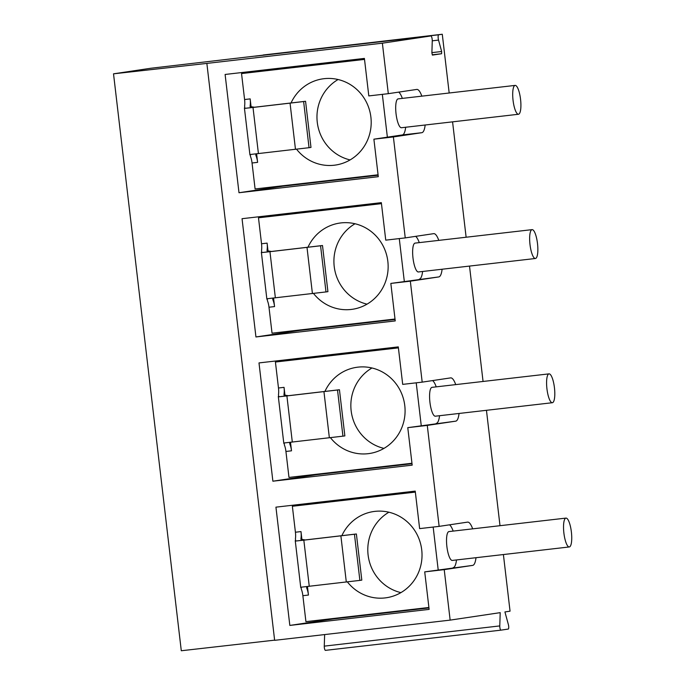 <?xml version="1.0" encoding="UTF-8"?>
<svg xmlns="http://www.w3.org/2000/svg" width="685" height="685" viewBox="0 0 685 685"><rect width="100%" height="100%" fill="white"/><g stroke="black" fill="none" stroke-linecap="round" stroke-linejoin="round"><path stroke-width="1.03" d="M356.388 533.975L361.808 580.126L359.882 580.392L354.453 534.24L356.388 533.975L305.33 539.934L300.929 539.266L300.998 538.145A8.717 2.269 83.4 0 0 300.989 531.586L301.999 540.182M309.26 586.309L303.832 540.157L295.68 541.047L295.235 540.611L300.766 587.67L301.083 587.199L359.882 580.392M303.832 540.157L354.453 534.24M301.1 587.199L301.366 589.348A8.717 2.269 83.4 0 1 302.873 595.693L305.921 621.655L428.904 607.484M305.33 539.934L295.68 541.047L295.423 538.787A8.717 2.269 83.4 0 0 295.415 532.228L300.989 531.586M302.873 595.693L308.447 595.051A8.717 2.269 83.4 0 0 306.94 588.706L306.615 587.662L307.873 586.471M308.447 595.051L307.454 586.583M321.787 501.874L292.367 506.266L295.415 532.228M400.913 592.619A43.566 42.059 81.5 0 1 394.312 590.461A43.566 42.059 81.5 0 1 367.896 552.838A43.566 42.059 81.5 0 1 388.909 512.217M341.841 535.73A43.566 42.059 81.5 0 1 373.505 511.558A43.566 42.059 81.5 0 1 395.51 514.375A43.566 42.059 81.5 0 1 421.763 559.996A43.566 42.059 81.5 0 1 386.366 597.748A43.566 42.059 81.5 0 1 364.36 594.931A43.566 42.059 81.5 0 1 347.389 581.916M438.194 569.869L433.168 527.056M292.367 506.266L415.35 492.104M449 531.569A14.522 3.785 83.4 0 0 448.966 531.577A14.522 3.785 83.4 0 0 448.932 531.577A14.522 3.785 83.4 0 0 446.877 546.502A14.522 3.785 83.4 0 0 452.288 560.433A14.522 3.785 83.4 0 0 452.323 560.424M569.329 546.947A14.522 3.785 83.4 0 0 571.384 532.031A14.522 3.785 83.4 0 0 565.973 518.1A14.522 3.785 83.4 0 0 565.938 518.1A14.522 3.785 83.4 0 0 563.883 533.024A14.522 3.785 83.4 0 0 569.295 546.955A14.522 3.785 83.4 0 0 569.329 546.947M339.443 389.739L344.863 435.9L342.937 436.165L337.517 390.005L339.443 389.739L288.385 395.699L283.984 395.031L284.052 393.918A8.717 2.269 83.4 0 0 284.044 387.35L285.054 395.947M292.315 442.082L286.895 395.921L278.735 396.812L278.298 396.384L283.821 443.443L284.138 442.972L342.937 436.165M286.895 395.921L337.517 390.005M284.164 442.964L284.421 445.122A8.717 2.269 83.4 0 1 285.928 451.458L288.976 477.419L411.959 463.257M288.385 395.699L278.735 396.812L278.487 394.56A8.717 2.269 83.4 0 0 278.478 387.993L284.044 387.35M285.928 451.458L291.502 450.816A8.717 2.269 83.4 0 0 289.995 444.479L289.669 443.435L290.928 442.236M291.502 450.816L290.508 442.347M304.851 357.638L275.421 362.031L278.478 387.993M383.968 448.392A43.566 42.059 81.5 0 1 377.367 446.235A43.566 42.059 81.5 0 1 350.951 408.611A43.566 42.059 81.5 0 1 371.972 367.982M324.895 391.495A43.566 42.059 81.5 0 1 356.56 367.331A43.566 42.059 81.5 0 1 378.565 370.14A43.566 42.059 81.5 0 1 404.818 415.769A43.566 42.059 81.5 0 1 369.421 453.513A43.566 42.059 81.5 0 1 347.423 450.704A43.566 42.059 81.5 0 1 330.444 437.689M421.249 425.642L416.223 382.821M275.421 362.031L398.405 347.869M432.055 387.342A14.522 3.785 83.4 0 0 432.021 387.342A14.522 3.785 83.4 0 0 431.995 387.35A14.522 3.785 83.4 0 0 429.932 402.266A14.522 3.785 83.4 0 0 435.343 416.197A14.522 3.785 83.4 0 0 435.377 416.189L552.358 402.72A14.522 3.785 83.4 0 0 554.448 387.796A14.522 3.785 83.4 0 0 549.028 373.864A14.522 3.785 83.4 0 0 549.002 373.873A14.522 3.785 83.4 0 0 546.938 388.789A14.522 3.785 83.4 0 0 552.358 402.72A14.522 3.785 83.4 0 0 552.384 402.72M322.498 245.513L327.927 291.664L325.992 291.93L320.571 245.778L322.498 245.513L271.448 251.472L267.039 250.796L267.116 249.683A8.717 2.269 83.4 0 0 267.107 243.124L268.109 251.712M275.37 297.847L269.95 251.695L261.798 252.577L261.353 252.149L266.876 299.208L267.193 298.737L325.992 291.93M269.95 251.695L320.571 245.778M267.218 298.737L267.484 300.886A8.717 2.269 83.4 0 1 268.991 307.222L272.039 333.184L395.014 319.022M271.448 251.472L261.798 252.577L261.542 250.325A8.717 2.269 83.4 0 0 261.533 243.766L267.107 243.124M268.991 307.222L274.557 306.58A8.717 2.269 83.4 0 0 273.05 300.244L272.724 299.199L273.991 298.001M274.557 306.58L273.563 298.112M287.906 213.412L258.485 217.804L261.533 243.766M367.023 304.157A43.566 42.059 81.5 0 1 360.43 301.999A43.566 42.059 81.5 0 1 334.015 264.376A43.566 42.059 81.5 0 1 355.027 223.755M307.95 247.268A43.566 42.059 81.5 0 1 339.614 223.096A43.566 42.059 81.5 0 1 361.62 225.913A43.566 42.059 81.5 0 1 387.881 271.534A43.566 42.059 81.5 0 1 352.484 309.277A43.566 42.059 81.5 0 1 330.478 306.469A43.566 42.059 81.5 0 1 313.507 293.454M404.313 281.407L399.278 238.594M258.485 217.804L381.459 203.642M415.11 243.107A14.522 3.785 83.4 0 0 415.084 243.107A14.522 3.785 83.4 0 0 415.05 243.115A14.522 3.785 83.4 0 0 412.995 258.031A14.522 3.785 83.4 0 0 418.407 271.962A14.522 3.785 83.4 0 0 418.441 271.962M535.447 258.485A14.522 3.785 83.4 0 0 537.502 243.569A14.522 3.785 83.4 0 0 532.091 229.638A14.522 3.785 83.4 0 0 532.057 229.638A14.522 3.785 83.4 0 0 530.002 244.554A14.522 3.785 83.4 0 0 535.413 258.493A14.522 3.785 83.4 0 0 535.447 258.485M305.561 101.277L310.981 147.429L309.046 147.695L303.626 101.543L305.561 101.277L254.503 107.237L250.093 106.569L250.171 105.447A8.717 2.269 83.4 0 0 250.162 98.888L251.172 107.485M258.425 153.611L253.005 107.459L244.853 108.35L244.408 107.913L249.939 154.973L250.248 154.502L309.046 147.695M253.005 107.459L303.626 101.543M250.273 154.502L250.539 156.651A8.717 2.269 83.4 0 1 252.046 162.996L255.094 188.957L378.069 174.795M254.503 107.237L244.853 108.35L244.596 106.089A8.717 2.269 83.4 0 0 244.588 99.53L250.162 98.888M252.046 162.996L257.611 162.354A8.717 2.269 83.4 0 0 256.113 156.009L255.779 154.973L257.046 153.774M257.611 162.354L256.618 153.885M270.96 69.176L241.54 73.569L244.588 99.53M350.078 159.922A43.566 42.059 81.5 0 1 343.485 157.764A43.566 42.059 81.5 0 1 317.069 120.14A43.566 42.059 81.5 0 1 338.082 79.52M291.014 103.033A43.566 42.059 81.5 0 1 322.678 78.869A43.566 42.059 81.5 0 1 344.683 81.678A43.566 42.059 81.5 0 1 370.936 127.299A43.566 42.059 81.5 0 1 335.539 165.051A43.566 42.059 81.5 0 1 313.533 162.234A43.566 42.059 81.5 0 1 296.562 149.219M387.367 137.171L382.333 94.359M241.54 73.569L364.514 59.407M398.173 98.871A14.522 3.785 83.4 0 0 398.139 98.88A14.522 3.785 83.4 0 0 398.105 98.88A14.522 3.785 83.4 0 0 396.05 113.804A14.522 3.785 83.4 0 0 401.461 127.735A14.522 3.785 83.4 0 0 401.496 127.727M518.502 114.249A14.522 3.785 83.4 0 0 520.557 99.334A14.522 3.785 83.4 0 0 515.146 85.402A14.522 3.785 83.4 0 0 515.111 85.402A14.522 3.785 83.4 0 0 513.056 100.327A14.522 3.785 83.4 0 0 518.468 114.258A14.522 3.785 83.4 0 0 518.502 114.249M333.21 618.512L333.261 618.94L289.832 625.422L275.935 507.157L415.23 491.111L419.631 528.615L439.136 526.371L427.277 425.402L407.772 427.654L412.182 465.149L272.887 481.195L258.99 362.922L398.285 346.884L402.694 384.379L422.191 382.136L410.332 281.175L390.835 283.419L395.236 320.923L255.942 336.96L242.045 218.695L381.339 202.649L385.749 240.152L405.246 237.9L393.387 136.94L373.89 139.183L378.291 176.687L238.996 192.733L225.108 74.459L364.403 58.413L368.804 95.917L388.309 93.674L382.376 43.189L430.874 35.954A3.485 0.908 83.4 0 0 430.874 35.954L263.194 54.997A3.485 0.908 -96.6 0 0 262.886 55.297M444.222 569.637L424.717 571.881L472.676 565.39L444.222 569.637L450.148 620.122L274.642 640.329L234.818 301.383L206.861 63.405L382.376 43.189M289.832 625.422L429.127 609.385L424.717 571.881M333.261 618.94L428.956 607.92M274.617 640.15L181.294 650.75L113.522 73.826L150.957 68.235L442.279 34.25L449.18 92.997M113.522 73.826L206.861 63.405M450.148 620.122L500.204 612.647L499.785 625.919A2.903 0.753 83.4 0 0 500.932 630.149A2.903 0.753 83.4 0 0 500.94 630.149L508.253 629.061A2.903 0.753 83.4 0 0 508.39 624.634L504.922 611.945L510.051 611.174L503.398 554.542M439.136 526.371L467.59 522.124A21.783 5.677 83.4 0 1 467.641 522.116A21.783 5.677 83.4 0 1 472.667 528.846M472.676 565.39A21.783 5.677 83.4 0 0 475.998 557.701M500.007 525.695L486.453 410.315M483.062 381.468L469.508 266.08M466.125 237.233L452.571 121.844M255.377 56.161A3.485 0.908 -96.6 0 1 255.385 56.161A3.485 0.908 -96.6 0 1 255.377 56.161L430.882 35.954A3.485 0.908 83.4 0 1 432.261 41.032L431.884 52.968L432.458 55.091L441.585 53.73L441.654 51.512L438.537 40.09A3.485 0.908 83.4 0 1 438.7 34.781L442.279 34.25M388.309 93.674L416.763 89.427A21.783 5.677 83.4 0 1 416.805 89.418A21.783 5.677 83.4 0 1 421.84 96.148M405.666 127.247A21.783 5.677 83.4 0 1 402.343 134.936L421.84 132.693A21.783 5.677 83.4 0 0 425.162 125.004M421.84 132.693L393.387 136.94M405.246 237.9L433.699 233.653A21.783 5.677 83.4 0 1 433.751 233.653A21.783 5.677 83.4 0 1 438.785 240.384M390.835 283.419L438.785 276.928A21.783 5.677 83.4 0 0 442.108 269.239M438.785 276.928L410.332 281.175M422.191 382.136L450.644 377.889A21.783 5.677 83.4 0 1 450.696 377.88A21.783 5.677 83.4 0 1 455.731 384.61M407.772 427.654L455.731 421.155A21.783 5.677 83.4 0 0 459.053 413.466M455.731 421.155L427.277 425.402M453.17 567.634A21.783 5.677 83.4 0 0 456.493 559.945M453.17 531.089A21.783 5.677 83.4 0 0 449.531 524.813M500.923 630.149L325.426 650.365A2.903 0.753 -96.6 0 1 324.27 646.135L324.639 634.575M316.264 474.277L316.316 474.714L272.887 481.195M436.225 423.407A21.783 5.677 83.4 0 0 439.547 415.709M436.225 386.854A21.783 5.677 83.4 0 0 432.595 380.586M316.316 474.714L412.01 463.694M299.319 330.042L299.371 330.478L255.942 336.96M419.28 279.172A21.783 5.677 83.4 0 0 422.602 271.483M419.28 242.627A21.783 5.677 83.4 0 0 415.649 236.351M299.371 330.478L395.065 319.458M402.343 98.392A21.783 5.677 83.4 0 0 398.704 92.115M402.343 134.936L373.89 139.183M238.996 192.733L282.425 186.251L378.12 175.223M282.374 185.815L282.425 186.251M346.31 582.044L340.89 535.893M306.94 588.706L306.743 587.019M301.203 539.883L300.998 538.145M329.365 437.809L323.945 391.657M289.995 444.479L289.798 442.793M284.258 395.656L284.052 393.918M312.42 293.582L307 247.422M273.05 300.244L272.853 298.557M267.313 251.421L267.116 249.683M295.475 149.347L290.055 103.195M256.113 156.009L255.907 154.322M250.376 107.185L250.171 105.447M499.785 625.919L324.27 646.135M438.7 34.781L263.194 54.997M438.537 40.09L432.269 40.817M441.654 51.512L431.901 52.634M441.585 53.73L432.192 54.809M448.966 531.577L565.973 518.1M452.288 560.433L569.295 546.955M432.021 387.342L549.028 373.864M415.084 243.107L532.091 229.638M418.407 271.962L535.413 258.493M398.139 98.88L515.146 85.402M401.461 127.735L518.468 114.258M500.932 630.149L325.426 650.365"/></g></svg>
